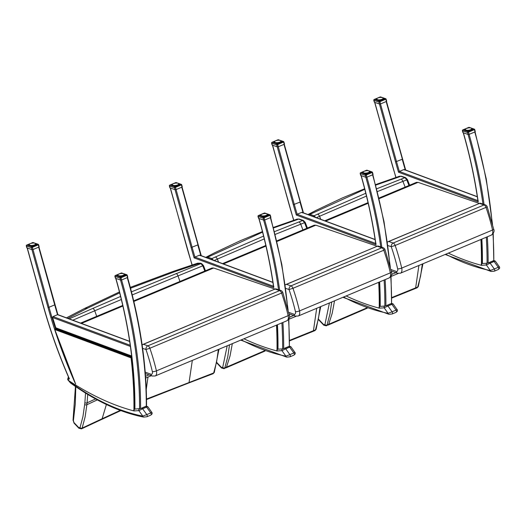 <?xml version="1.0" encoding="UTF-8"?>
<svg xmlns="http://www.w3.org/2000/svg" width="526" height="526" viewBox="0 0 526 526"><rect width="100%" height="100%" fill="white"/><g stroke="black" fill="none" stroke-linecap="round" stroke-linejoin="round"><path stroke-width="0.79" d="M142.618 348.35L145.958 349.501A136.339 75.645 67.3 0 1 152.362 371.652A2.959 0.71 166.7 0 0 156.419 370.876L288.149 315.679A5.917 3.287 67.3 0 1 286.88 320.788L155.144 375.985A5.917 3.287 -112.7 0 0 156.419 370.876A139.298 77.289 -112.7 0 0 149.871 348.245L281.601 293.041A139.298 77.289 67.3 0 1 288.149 315.679A2.959 0.71 -13.3 0 0 289.254 314.824L282.764 292.39L281.601 293.041A2.959 1.644 67.3 0 0 279.608 290.622A2.959 2.209 -71 0 1 280.923 290.549L276.045 288.873L275.164 289.096L279.608 290.622L147.872 345.819A2.959 2.209 109 0 0 145.958 349.501L149.871 348.245A2.959 1.644 -112.7 0 0 147.872 345.819L143.434 344.293L142.125 344.839M211.925 268.096L213.641 268.01L274.993 289.083M142.724 344.51L275.479 288.879L143.434 344.293M280.923 290.549L280.923 290.549A2.959 2.959 0 0 1 282.764 292.39M56.65 328.329L55.848 327.829A315.324 174.954 -112.7 0 0 56.085 328.566A315.324 174.954 67.3 0 1 52.646 317.546L52.994 316.58L57.538 314.673L129.672 341.479M134.452 409.136A1.479 1.131 104.9 0 0 133.736 410.885A2.959 1.644 -112.7 0 0 134.117 410.931A1.479 1.21 86.3 0 1 134.728 409.103L140.6 408.577L146.544 406.026C146.655 365.044 140.304 322.109 127.489 277.215M151.31 412.542L150.758 412.917A1.479 0.822 67.3 0 1 150.85 415.099L146.872 416.763A1.479 0.822 -112.7 0 0 146.787 414.587L142.796 416.112A1.479 1.151 101.1 0 0 143.644 417.092L143.644 417.092C119.658 412.292 95.265 400.904 70.464 382.915A1.479 0.907 -54 0 1 70.201 382.198A6.365 3.531 67.3 0 1 68.564 380.515L68.321 377.839L68.755 377.661M146.202 406.23L145.702 406.532A1.479 0.822 67.3 0 1 146.603 407.124L147.826 406.716L152.093 412.759L152.106 413.896L150.877 415.086M69.044 378.325A355.208 197.086 67.3 0 1 68.321 377.839A0.743 0.408 -112.7 0 0 68.012 377.786L67.703 379.654L68.564 380.515A356.687 197.907 -112.7 0 0 133.736 410.885M139.37 408.853A1.479 1.21 86.3 0 0 138.857 410.622L142.631 408.787A1.479 0.822 -112.7 0 0 141.724 408.202L140.679 408.544M214.299 372.395A1.479 1.039 -161.5 0 1 214.292 372.421A1.479 1.039 -161.5 0 1 213.668 372.973L213.056 373.73M214.444 351.138L218.349 349.626L216.607 361.842L213.668 372.973L146.511 399.05M95.554 398.945L87.073 402.844L87.724 394.415M85.541 393.08L84.877 402.62A60.668 33.664 -112.7 0 0 84.673 404.54L82.937 416.618L80.018 427.625A1.479 1.039 18.5 0 0 82.141 428.085L85.107 416.94L86.875 404.718L97.317 399.898M81.458 428.874L82.141 428.085L102.136 418.749L101.419 419.557L81.458 428.874L78.874 428.217A1.479 0.697 136.5 0 0 78.887 428.23M80.018 427.625L78.815 427.671A1.479 0.697 136.5 0 0 78.874 428.217L74.067 423.147A1.479 0.697 136.5 0 0 74.074 423.16M78.815 427.671L74.002 422.608A1.479 0.697 136.5 0 0 74.067 423.147L73.055 420.064A1.479 0.92 -170.9 0 1 73.055 420.05M74.002 422.608L73.377 420.774A1.479 0.92 -170.9 0 1 73.055 420.064L75.455 386.459M148.957 374.88L145.531 376.314M145.649 378.049L151.264 375.702M120.257 410.379L102.136 418.749L106.39 404.494M179.931 281.469L178.012 275.907L202.812 265.814L204.805 271.048M201.629 263.585A1.479 1.105 108.6 0 0 201.596 263.572A1.479 1.105 108.6 0 0 201.59 263.572A1.479 1.105 108.6 0 0 200.939 263.605L202.812 265.814L203.457 265.525L205.469 270.772M203.45 265.525L201.596 263.572L200.505 263.204A1.479 1.105 108.6 0 0 200.505 263.204A1.479 1.105 108.6 0 0 199.854 263.243L200.939 263.605L131.467 291.851M197.73 263.151L199.854 263.243L174.737 271.679L172.995 271.455L197.73 263.151L200.511 263.21M132.25 294.922L178.012 275.907A2.959 1.585 -112 0 0 176.085 273.513M69.176 318.855A1.479 1.105 -71.4 0 1 69.248 318.822L67.867 318.355A1.479 1.105 -71.4 0 1 67.867 318.355L67.69 318.302M72.792 320.202L94.759 310.767A2.959 1.696 -113.5 0 0 92.727 308.453L69.248 318.822L69.754 319.072M96.685 316.35L94.759 310.767L121.335 299.511M119.441 291.95L84.601 308.44L87.586 308.131L119.678 292.864M227.206 345.792L222.702 367.411A1.479 1.039 18.5 0 0 224.819 367.878L227.745 356.878L229.514 344.819M264.4 350.816L226.489 367.141L224.115 368.68L224.819 367.878A1181.58 790.295 -76.9 0 0 226.489 367.141L230.013 356.036L232.268 343.971M222.702 367.411L221.492 367.464A1.479 0.697 136.5 0 0 221.558 368.009A1.479 0.697 136.5 0 0 221.564 368.022M316.1 329.315A1.479 1.039 -161.5 0 1 316.093 329.342A1.479 1.039 -161.5 0 1 315.475 329.887L314.877 330.644M320.124 306.855L318.375 318.901L315.475 329.887A1181.58 961.443 -64.3 0 1 313.437 330.709L289.622 340.348M293.672 315.501L289.399 317.263M288.82 319.289L296.125 316.284M307.408 228.054L305.231 222.399L304.574 222.695L306.743 228.337M303.403 220.473A1.479 1.105 108.6 0 0 303.37 220.46L303.37 220.46A1.479 1.105 108.6 0 0 302.72 220.493L304.574 222.695L300.721 224.188A2.959 1.525 -111.2 0 0 298.919 221.965L274.493 231.637M273.533 227.955L297.052 219.71L295.743 219.618L297.032 219.092L298.571 219.099L302.72 220.493L298.919 221.965M206.994 257.839A1.479 1.105 -71.4 0 1 207.704 257.175L205.745 257.372M211.117 259.371A1.479 1.105 -71.4 0 1 211.886 258.582L207.704 257.175L262.573 232.137M218.54 262.126L217.35 259.094L213.826 260.659L211.886 258.582L215.344 256.997A2.959 1.762 -114.4 0 1 217.35 259.094L264.276 238.909M262.428 231.585L240.093 240.803L213.832 253.184L206.915 256.78L208.934 256.563M275.197 234.405L300.721 224.188L302.917 229.941M329.414 302.963L324.91 324.588A1.479 1.039 18.5 0 0 327.027 325.048L329.953 314.055L331.722 301.996M366.609 307.986L328.697 324.318L326.324 325.85L327.027 325.048A1181.58 790.295 -76.9 0 0 328.697 324.318L332.222 313.213L334.477 301.142M324.91 324.588L323.7 324.641A1.479 0.697 136.5 0 0 323.766 325.186A1.479 0.697 136.5 0 0 323.773 325.193M323.7 324.641L318.894 319.584A1.479 0.697 136.5 0 0 318.96 320.124A1.479 0.697 136.5 0 0 318.966 320.137L318.697 319.821M418.308 286.486A1.479 1.039 -161.5 0 1 418.302 286.512A1.479 1.039 -161.5 0 1 417.683 287.065L417.085 287.821M422.332 264.032L420.583 276.078L417.683 287.065A1181.58 961.443 -64.3 0 1 415.645 287.88L391.831 297.525M395.881 272.678L391.607 274.434M391.028 276.459L398.333 273.461M409.616 185.231L407.44 179.576L406.782 179.872L408.952 185.507M405.612 177.643A1.479 1.105 108.6 0 0 405.579 177.63L405.579 177.63A1.479 1.105 108.6 0 0 404.928 177.663L406.782 179.872L402.929 181.365A2.959 1.525 -111.2 0 0 401.128 179.142L376.701 188.808M407.44 179.576L405.579 177.63L401.437 176.236L399.241 176.269L400.779 176.269L404.928 177.663L401.128 179.142M399.234 176.269L397.952 176.789L399.26 176.881L400.779 176.269A1.479 1.105 108.6 0 1 401.437 176.236M309.203 215.009A1.479 1.105 -71.4 0 1 309.913 214.352L307.953 214.549M313.325 216.541A1.479 1.105 -71.4 0 1 314.094 215.759L309.913 214.352L364.781 189.307M320.748 219.303L319.558 216.271L316.034 217.83L314.094 215.759L317.553 214.174A2.959 1.762 -114.4 0 1 319.558 216.271L366.477 196.08M364.636 188.755L342.301 197.973L316.041 210.361L309.124 213.957L311.142 213.734M377.405 191.576L402.929 181.365L405.125 187.111M134.452 409.32A314.765 174.645 -112.7 0 0 131.539 357.502L54.77 328.98L54.849 329.559L131.066 357.877L131.835 357.384M54.77 328.98L54.849 329.559A314.397 174.441 67.3 0 0 75.632 383.868M131.763 356.799L55.934 328.625M58.702 329.657L59.241 329.427M285.71 288.393L289.05 289.543A136.339 75.645 67.3 0 1 295.454 311.694A2.959 0.71 166.7 0 0 299.511 310.919L390.358 272.849A5.917 3.287 67.3 0 1 389.089 277.958L298.235 316.027A5.917 3.287 -112.7 0 0 299.511 310.919A139.298 77.289 -112.7 0 0 292.962 288.287L383.809 250.218A139.298 77.289 67.3 0 1 390.358 272.849A2.959 0.71 -13.3 0 0 391.462 271.995L384.973 249.561L383.809 250.218A2.959 1.644 67.3 0 0 381.817 247.792A2.959 2.209 -71 0 1 383.132 247.72L378.253 246.043L377.372 246.267L381.817 247.792L290.963 285.861A2.959 2.209 109 0 0 289.05 289.543L292.962 288.287A2.959 1.644 -112.7 0 0 290.963 285.861L286.525 284.336L285.217 284.882M314.134 225.266L315.85 225.181L377.201 246.26M285.815 284.553L377.688 246.05L286.525 284.336M383.132 247.72L383.132 247.72A2.959 2.959 0 0 1 384.973 249.561M387.912 245.57L391.259 246.714A136.339 75.645 67.3 0 1 397.663 268.865A2.959 0.71 166.7 0 0 401.713 268.089L492.566 230.026A5.917 3.287 67.3 0 1 491.297 235.129L400.444 273.198A5.917 3.287 -112.7 0 0 401.713 268.089A139.298 77.289 -112.7 0 0 395.171 245.458L486.017 207.389A139.298 77.289 67.3 0 1 492.566 230.026A2.959 0.71 -13.3 0 0 493.671 229.165L487.181 206.731L486.017 207.389A2.959 1.644 67.3 0 0 484.025 204.962A2.959 2.209 -71 0 1 485.34 204.897L480.462 203.22L479.58 203.437L484.025 204.962L393.172 243.032A2.959 2.209 109 0 0 391.259 246.714L395.171 245.458A2.959 1.644 -112.7 0 0 393.172 243.032L388.734 241.506L387.425 242.052M416.342 182.443L418.058 182.358L479.41 203.43M388.024 241.723L479.896 203.227L388.734 241.506M485.34 204.897L485.34 204.897A2.959 2.959 0 0 1 487.181 206.731M288.55 319.453A315.324 174.954 67.3 0 1 289.372 346.24L288.807 319.058M289.372 346.24L283.692 348.62A315.324 174.954 -112.7 0 0 282.909 322.451M281.897 322.872A314.581 174.547 67.3 0 1 282.653 348.883L283.692 348.62M282.653 348.883L277.991 349.192A316.06 175.368 -112.7 0 0 277.998 348.363A316.06 175.368 -112.7 0 0 277.439 324.739M277.544 349.172A1.479 1.131 104.9 0 0 276.827 350.927A2.959 1.644 -112.7 0 0 277.209 350.967A1.479 1.21 86.3 0 1 277.82 349.146L277.991 349.192M277.82 349.152L277.281 324.805M200.281 255.682L199.492 255.189L194.949 257.096A315.324 174.954 67.3 0 1 192.115 247.299L176.078 189.584M175.026 189.643L191.116 247.542A316.06 175.368 -112.7 0 0 194.114 257.878L194.949 257.096L273.467 286.269M194.114 257.878L273.783 287.485L273.79 286.387L273.783 287.485A316.06 175.368 -112.7 0 0 258.989 218.481M390.759 276.63A315.324 174.954 67.3 0 1 391.581 303.41L391.015 276.229M391.581 303.41L385.9 305.79A315.324 174.954 -112.7 0 0 385.117 279.622M384.105 280.049A314.581 174.547 67.3 0 1 384.854 306.06L385.9 305.79M384.854 306.06L380.199 306.362A316.06 175.368 -112.7 0 0 380.206 305.534A316.06 175.368 -112.7 0 0 379.647 281.916M379.752 306.342A1.479 1.131 104.9 0 0 379.036 308.105A2.959 1.644 -112.7 0 0 379.417 308.144A1.479 1.21 86.3 0 1 380.028 306.316L380.199 306.362M302.483 212.859L301.7 212.359L297.157 214.266A315.324 174.954 67.3 0 1 294.323 204.476L278.287 146.754M277.235 146.813L293.324 204.713A316.06 175.368 -112.7 0 0 296.322 215.055L297.157 214.266L375.676 243.439M296.322 215.055L375.991 244.656L375.998 243.558L375.991 244.656A316.06 175.368 -112.7 0 0 361.198 175.658M492.967 233.8A315.324 174.954 67.3 0 1 493.789 260.58L493.224 233.406M493.789 260.58L488.108 262.961A315.324 174.954 -112.7 0 0 487.326 236.792M486.313 237.219A314.581 174.547 67.3 0 1 487.063 263.23L488.108 262.961M487.063 263.23L482.408 263.533A316.06 175.368 -112.7 0 0 482.414 262.704A316.06 175.368 -112.7 0 0 481.855 239.087M481.967 263.513A1.479 1.131 104.9 0 0 481.244 265.275A2.959 1.644 -112.7 0 0 481.625 265.314A1.479 1.21 86.3 0 1 482.23 263.493L482.408 263.533M404.691 170.03L403.909 169.536L399.365 171.437A315.324 174.954 67.3 0 1 396.532 161.646L380.495 103.931M379.443 103.984L395.532 161.89A316.06 175.368 -112.7 0 0 398.53 172.226L399.365 171.437L477.884 200.616M398.53 172.226L478.2 201.833L478.206 200.735L478.2 201.833A316.06 175.368 -112.7 0 0 463.406 132.828M294.402 352.584L293.85 352.959A1.479 0.822 67.3 0 1 293.942 355.142L289.964 356.806A1.479 0.822 -112.7 0 0 289.879 354.629L285.888 356.155A1.479 1.151 101.1 0 0 286.736 357.134L240.737 340.118M289.293 346.272L288.794 346.575A1.479 0.822 67.3 0 1 289.695 347.16L290.911 346.759L295.185 352.801L295.198 353.939L293.968 355.129M282.462 348.896A1.479 1.21 86.3 0 0 281.949 350.658L285.717 348.83A1.479 0.822 -112.7 0 0 284.816 348.245L283.77 348.587M396.611 309.761L396.058 310.136A1.479 0.822 67.3 0 1 396.15 312.312L392.172 313.976A1.479 0.822 -112.7 0 0 392.087 311.8L388.096 313.325A1.479 1.151 101.1 0 0 388.944 314.305L342.945 297.295M391.502 303.443L391.002 303.752A1.479 0.822 67.3 0 1 391.903 304.337L393.119 303.929L397.393 309.978L397.406 311.109L396.177 312.299M384.67 306.073A1.479 1.21 86.3 0 0 384.158 307.835L387.925 306A1.479 0.822 -112.7 0 0 387.024 305.415L385.979 305.757M498.819 266.932L498.267 267.307A1.479 0.822 67.3 0 1 498.359 269.483L494.381 271.153A1.479 0.822 -112.7 0 0 494.289 268.97L490.304 270.502A1.479 1.151 101.1 0 0 491.152 271.475L445.154 254.466M493.71 260.613L493.21 260.922A1.479 0.822 67.3 0 1 494.111 261.507L495.328 261.1L499.601 267.149L499.615 268.28L498.385 269.476M486.879 263.243A1.479 1.21 86.3 0 0 486.366 265.005L490.133 263.171A1.479 0.822 -112.7 0 0 489.233 262.586L488.187 262.928M121.618 279.97L121.039 277.899A0.743 0.408 -112.7 0 0 120.52 277.222A0.743 0.552 109 0 0 120.04 278.142L127.082 275.19A0.743 0.552 109 0 0 126.424 274.75A0.743 0.408 67.3 0 1 126.944 275.427L127.522 277.498L121.618 279.97L120.572 280.049L120.04 278.142L115.056 276.433A0.743 0.552 -71 0 1 115.536 275.512A0.743 0.408 -112.7 0 0 115.339 275.512L118.501 274.184M115.049 276.262L115.582 278.333L120.572 280.049M127.608 277.097L127.522 277.498M120.046 273.619L121.44 273.033A0.743 0.552 -71 0 1 121.769 273.02L126.753 274.73A0.743 0.743 0 0 1 127.226 275.23L127.785 277.228M118.534 276.459L118.574 275.808M118.442 276.439L118.357 275.795A3.327 1.23 172.6 0 1 118.179 275.716L118.271 276.387M117.903 276.235L117.798 275.387A3.327 1.23 172.6 0 1 117.745 275.276L117.863 276.216L117.771 275.164M117.758 276.17A3.702 1.361 172.6 0 1 117.416 275.696A3.702 1.361 172.6 0 1 117.725 275.039L117.837 274.907A3.209 1.183 172.6 0 0 117.824 275.013L117.85 275.157A3.209 1.183 172.6 0 0 117.89 275.249L117.916 275.414M118.1 274.493A3.209 1.183 172.6 0 1 118.225 274.388L118.435 274.243A3.209 1.183 172.6 0 1 118.606 274.145L118.791 274.066M118.33 274.362L118.883 274.007A3.209 1.183 172.6 0 1 119.1 273.914L119.428 273.803A3.209 1.183 172.6 0 1 119.672 273.724L119.428 273.803M119.935 273.744L120.033 273.632A3.209 1.183 172.6 0 1 120.303 273.573L120.691 273.507A3.209 1.183 172.6 0 1 120.96 273.467L121.355 273.435A3.209 1.183 172.6 0 1 121.624 273.415L121.749 273.5M122.939 273.546L122.847 273.474A3.209 1.183 172.6 0 0 122.617 273.448L122.262 273.421A3.209 1.183 172.6 0 0 122.006 273.415L120.013 273.625M122.262 273.421L121.644 273.408M124.057 273.928A3.327 1.23 172.6 0 0 124.044 273.921L123.347 273.586A3.209 1.183 172.6 0 0 123.15 273.533L123.229 273.599M117.798 274.907L117.791 274.881A3.761 1.387 172.6 0 0 118.81 276.525A3.761 1.387 172.6 0 0 123.643 275.894A3.761 1.387 172.6 0 0 124.162 274.033L126.424 274.75L120.52 277.222L115.536 275.512L118.159 274.408M124.156 274.053L124.333 274.394A3.327 1.23 172.6 0 1 124.32 274.513L124.432 275.381M124.314 274.263L124.458 275.354L124.202 274.302A3.209 1.183 172.6 0 1 124.189 274.408L124.261 274.657A3.327 1.23 172.6 0 1 124.182 274.782L124.274 275.512M124.208 274.565L124.373 275.433L124.129 274.559A3.209 1.183 172.6 0 1 124.064 274.664L124.051 274.927A3.327 1.23 172.6 0 1 123.906 275.052L123.991 275.703M124.143 275.611L123.919 274.815A3.209 1.183 172.6 0 1 123.801 274.927L123.709 275.19A3.327 1.23 172.6 0 1 123.505 275.308L123.584 275.913M123.788 275.815L123.59 275.072A3.209 1.183 172.6 0 1 123.419 275.17L123.248 275.433A3.327 1.23 172.6 0 1 122.999 275.539L123.071 276.117M123.801 275.808L123.59 275.072M123.321 276.019L123.143 275.308A3.209 1.183 172.6 0 1 122.926 275.394L122.689 275.65A3.327 1.23 172.6 0 1 122.4 275.736L122.473 276.295M122.762 276.216L122.597 275.512A3.209 1.183 172.6 0 1 122.354 275.585L122.058 275.828A3.327 1.23 172.6 0 1 121.749 275.894L121.822 276.446M122.131 276.38L121.993 275.683A3.209 1.183 172.6 0 1 121.723 275.736L121.381 275.953A3.327 1.23 172.6 0 1 121.059 275.999L121.131 276.551M121.453 276.505L121.335 275.808A3.209 1.183 172.6 0 1 121.065 275.841L120.691 276.032A3.327 1.23 172.6 0 1 120.375 276.051L120.447 276.604M120.763 276.584L120.671 275.88A3.209 1.183 172.6 0 1 120.401 275.894L120.013 276.058A3.327 1.23 172.6 0 1 119.711 276.045L119.79 276.61M120.086 276.617L120.02 275.9A3.209 1.183 172.6 0 1 119.764 275.894L119.711 276.045M119.455 276.597L119.382 276.025A3.327 1.23 172.6 0 1 119.113 275.986L119.185 276.571L119.08 275.972M118.902 276.538L118.823 275.933A3.327 1.23 172.6 0 1 118.593 275.874L118.679 275.729A3.209 1.183 172.6 0 0 118.876 275.782L119.113 275.986M117.995 275.381A3.209 1.183 172.6 0 0 118.094 275.466L118.278 275.578A3.209 1.183 172.6 0 0 118.429 275.644L118.672 276.492M33.007 249.534L32.434 247.463A0.743 0.408 -112.7 0 0 31.908 246.786A0.743 0.552 109 0 0 31.428 247.707L38.47 244.754A0.743 0.552 109 0 0 37.813 244.307A0.743 0.408 67.3 0 1 38.339 244.991L38.911 247.062L33.007 249.534L31.961 249.607L31.428 247.707L26.445 245.99A0.743 0.552 -71 0 1 26.925 245.07A0.743 0.408 -112.7 0 0 26.727 245.07L29.89 243.748M26.438 245.826L26.977 247.897L31.961 249.607M39.003 246.655L38.911 247.062M31.323 243.301L32.829 242.598A0.743 0.552 -71 0 1 33.158 242.578L38.148 244.294A0.743 0.743 0 0 1 38.615 244.794L39.174 246.793M29.923 246.023L29.969 245.366M29.831 245.997L29.752 245.353A3.327 1.23 172.6 0 1 29.574 245.274L29.594 245.208M29.298 245.8L29.186 244.952A3.327 1.23 172.6 0 1 29.134 244.833L29.259 245.78L29.265 244.307A3.327 1.23 172.6 0 0 29.252 244.32M29.147 245.734A3.702 1.361 172.6 0 1 28.805 245.254A3.702 1.361 172.6 0 1 29.114 244.603L29.226 244.465A3.209 1.183 172.6 0 0 29.213 244.57L29.239 244.715A3.209 1.183 172.6 0 0 29.285 244.814L29.344 244.998M29.41 244.202L29.357 244.209A3.209 1.183 172.6 0 0 29.285 244.314L29.18 244.439A3.761 1.387 172.6 0 0 30.206 246.089A3.761 1.387 172.6 0 0 35.032 245.451A3.761 1.387 172.6 0 0 35.558 243.597L35.242 243.446M29.719 243.926L30.199 243.656M30.712 243.479L30.817 243.36A3.209 1.183 172.6 0 1 31.06 243.288L31.428 243.19A3.209 1.183 172.6 0 1 31.692 243.137L32.079 243.065A3.209 1.183 172.6 0 1 32.356 243.032L32.743 242.992A3.209 1.183 172.6 0 1 33.02 242.979L33.138 243.058M30.791 243.36L33.394 242.973A3.209 1.183 172.6 0 1 33.651 242.979L33.02 242.979M32.494 242.736A0.743 0.408 67.3 0 1 32.632 242.598A0.743 0.408 67.3 0 1 32.829 242.598L34.006 243.005A3.209 1.183 172.6 0 1 34.236 243.038L34.867 243.249M34.545 243.091L34.545 243.091A3.209 1.183 172.6 0 1 34.736 243.143L35.084 243.301M35.821 244.945L35.709 244.077A3.327 1.23 172.6 0 0 35.722 243.952L35.847 244.919L35.571 243.722A3.209 1.183 172.6 0 0 35.525 243.623L35.65 243.702A3.327 1.23 172.6 0 1 35.683 243.775M35.702 243.821L35.59 243.867A3.209 1.183 172.6 0 1 35.577 243.965L35.656 244.215A3.327 1.23 172.6 0 1 35.571 244.34L35.669 245.07M35.755 245.004L35.518 244.117A3.209 1.183 172.6 0 1 35.452 244.228L35.439 244.485A3.327 1.23 172.6 0 1 35.301 244.61L35.38 245.261M35.531 245.169L35.314 244.38A3.209 1.183 172.6 0 1 35.189 244.485L35.097 244.748A3.327 1.23 172.6 0 1 34.9 244.866L34.979 245.471M35.196 245.366L34.979 244.629A3.209 1.183 172.6 0 1 34.808 244.735L34.637 244.998A3.327 1.23 172.6 0 1 34.387 245.096L34.466 245.675M34.716 245.583L34.532 244.866A3.209 1.183 172.6 0 1 34.322 244.958L34.078 245.208A3.327 1.23 172.6 0 1 33.795 245.3L33.868 245.859M34.637 244.899L34.887 245.51M34.151 245.78L33.993 245.077A3.209 1.183 172.6 0 1 33.749 245.149L33.447 245.386A3.327 1.23 172.6 0 1 33.138 245.451L33.21 246.004M33.519 245.944L33.381 245.241A3.209 1.183 172.6 0 1 33.118 245.3L32.776 245.517A3.327 1.23 172.6 0 1 32.454 245.557L32.527 246.109M32.842 246.069L32.73 245.366A3.209 1.183 172.6 0 1 32.454 245.405L32.079 245.596A3.327 1.23 172.6 0 1 31.764 245.609L31.836 246.168M32.152 246.148L32.06 245.438A3.209 1.183 172.6 0 1 31.79 245.458L31.409 245.616A3.327 1.23 172.6 0 1 31.106 245.609L31.179 246.175M31.481 246.175L31.409 245.464A3.209 1.183 172.6 0 1 31.152 245.451L31.106 245.609M30.85 246.161L30.771 245.583A3.327 1.23 172.6 0 1 30.501 245.55L30.58 246.135M30.291 246.096L30.212 245.497A3.327 1.23 172.6 0 1 29.982 245.438L30.067 245.294A3.209 1.183 172.6 0 0 30.265 245.34L30.501 245.55M29.39 244.945A3.209 1.183 172.6 0 0 29.489 245.024L29.666 245.136A3.209 1.183 172.6 0 0 29.818 245.208L30.067 246.056M30.067 245.294L30.054 246.05L29.995 245.326M264.709 220.013L264.131 217.942A0.743 0.408 -112.7 0 0 263.611 217.264A0.743 0.552 109 0 0 263.131 218.185L270.173 215.233A0.743 0.552 109 0 0 269.516 214.792A0.743 0.408 67.3 0 1 270.035 215.469L270.614 217.54L264.709 220.013L263.664 220.085L263.131 218.185L258.148 216.475A0.743 0.552 -71 0 1 258.628 215.555A0.743 0.408 -112.7 0 0 258.43 215.555L261.593 214.227M258.141 216.304L258.674 218.375L263.664 220.085M270.699 217.139L270.614 217.54M263.138 213.661L264.532 213.076A0.743 0.552 -71 0 1 264.861 213.063L269.845 214.772A0.743 0.743 0 0 1 270.318 215.272L270.87 217.271M261.626 216.502L261.665 215.851M261.534 216.482L261.448 215.838A3.327 1.23 172.6 0 1 261.271 215.752L261.363 216.429L261.297 215.693M260.995 216.278L260.889 215.43A3.327 1.23 172.6 0 1 260.837 215.318L260.811 215.187M260.85 216.212A3.702 1.361 172.6 0 1 260.508 215.739A3.702 1.361 172.6 0 1 260.817 215.081L260.929 214.95A3.209 1.183 172.6 0 0 260.916 215.055L260.955 216.258L260.863 215.206M261.054 214.687L261.435 214.384M261.238 214.523L261.527 214.286A3.209 1.183 172.6 0 1 261.698 214.181L261.639 214.266M263.69 213.648L261.895 214.141M261.698 214.181L261.974 214.049A3.209 1.183 172.6 0 1 262.191 213.957L262.415 213.964M263.026 213.78L263.125 213.674A3.209 1.183 172.6 0 1 263.388 213.615L265.097 213.451A3.209 1.183 172.6 0 1 265.354 213.464L264.841 213.536M263.776 213.549L263.776 213.549A3.209 1.183 172.6 0 1 264.052 213.51L264.446 213.477A3.209 1.183 172.6 0 1 264.716 213.457L264.716 213.457M264.197 213.221A0.743 0.408 67.3 0 1 264.335 213.076A0.743 0.408 67.3 0 1 264.532 213.076L265.702 213.49A3.209 1.183 172.6 0 1 265.939 213.517L265.354 213.464M266.241 213.576L266.241 213.576A3.209 1.183 172.6 0 1 266.439 213.622L266.787 213.78M260.876 214.917A3.761 1.387 172.6 0 0 261.902 216.567A3.761 1.387 172.6 0 0 266.735 215.93A3.761 1.387 172.6 0 0 267.254 214.075L267.425 214.43A3.327 1.23 172.6 0 1 267.412 214.555L267.524 215.423M267.425 214.43L267.55 215.397L267.293 214.345A3.209 1.183 172.6 0 1 267.28 214.45L267.353 214.7A3.327 1.23 172.6 0 1 267.274 214.825L267.366 215.555M267.274 214.641L267.458 215.482L267.221 214.601A3.209 1.183 172.6 0 1 267.149 214.707L267.142 214.97A3.327 1.23 172.6 0 1 266.998 215.095L267.083 215.739M267.142 214.97L267.241 215.647L267.011 214.858A3.209 1.183 172.6 0 1 266.892 214.963L266.8 215.233A3.327 1.23 172.6 0 1 266.597 215.344L266.675 215.949M266.899 215.844L266.682 215.114A3.209 1.183 172.6 0 1 266.504 215.213L266.34 215.476A3.327 1.23 172.6 0 1 266.09 215.581L266.163 216.153M266.412 216.061L266.228 215.351A3.209 1.183 172.6 0 1 266.018 215.436L265.781 215.693A3.327 1.23 172.6 0 1 265.492 215.778L265.564 216.337M266.34 215.384L266.59 215.989M265.854 216.258L265.689 215.555A3.209 1.183 172.6 0 1 265.446 215.627L265.15 215.864A3.327 1.23 172.6 0 1 264.841 215.936L264.913 216.488M265.222 216.423L265.084 215.726A3.209 1.183 172.6 0 1 264.815 215.778L264.473 215.995A3.327 1.23 172.6 0 1 264.151 216.041L264.223 216.594M264.545 216.548L264.427 215.851A3.209 1.183 172.6 0 1 264.157 215.884L263.782 216.074A3.327 1.23 172.6 0 1 263.467 216.094L263.539 216.646M263.855 216.627L263.763 215.923A3.209 1.183 172.6 0 1 263.493 215.936L263.105 216.101A3.327 1.23 172.6 0 1 262.803 216.087L262.882 216.653M263.178 216.659L263.112 215.943A3.209 1.183 172.6 0 1 262.855 215.936L262.803 216.087M262.546 216.64L262.474 216.061A3.327 1.23 172.6 0 1 262.204 216.028L262.277 216.613M261.994 216.574L261.915 215.976A3.327 1.23 172.6 0 1 261.685 215.916L261.77 215.772A3.209 1.183 172.6 0 0 261.961 215.824L262.204 216.028M261.087 215.423A3.209 1.183 172.6 0 0 261.185 215.509L261.369 215.614A3.209 1.183 172.6 0 0 261.521 215.686L261.764 216.534L261.692 215.805M261.77 215.772L261.744 216.528M176.098 189.577L175.526 187.506A0.743 0.408 -112.7 0 0 175 186.829A0.743 0.552 109 0 0 174.52 187.749L181.562 184.797A0.743 0.552 109 0 0 180.905 184.35A0.743 0.408 67.3 0 1 181.431 185.034L182.003 187.098L176.098 189.577L175.053 189.649L174.52 187.749L169.536 186.033A0.743 0.552 -71 0 1 170.016 185.113A0.743 0.408 -112.7 0 0 169.819 185.113L172.982 183.791M169.53 185.862L170.069 187.933L175.053 189.649M182.095 186.697L182.003 187.098M174.533 183.219L175.921 182.64A0.743 0.552 -71 0 1 176.249 182.621L181.233 184.337A0.743 0.743 0 0 1 181.707 184.836L182.266 186.835M173.015 186.066L173.061 185.408M172.922 186.04L172.844 185.395A3.327 1.23 172.6 0 1 172.666 185.316L172.752 185.987M172.39 185.842L172.278 184.994A3.327 1.23 172.6 0 1 172.226 184.876L172.35 185.823M172.331 184.757L172.344 185.823L172.199 184.731A3.327 1.23 172.6 0 1 172.219 184.619L172.199 184.731M172.318 184.508A3.209 1.183 172.6 0 0 172.304 184.613L172.344 185.816M172.344 184.363A3.327 1.23 172.6 0 1 172.357 184.35L172.272 184.475A3.761 1.387 172.6 0 0 173.297 186.132A3.761 1.387 172.6 0 0 178.123 185.494A3.761 1.387 172.6 0 0 178.649 183.64L180.905 184.35L175 186.829L170.016 185.113L172.587 184.1A3.209 1.183 172.6 0 1 172.706 183.995L172.627 184.087M172.706 183.995L172.922 183.844A3.209 1.183 172.6 0 1 173.093 183.745L173.1 183.738M173.804 183.528L173.37 183.607A3.209 1.183 172.6 0 1 173.58 183.521L173.909 183.403A3.209 1.183 172.6 0 1 174.152 183.331L174.52 183.232A3.209 1.183 172.6 0 1 174.783 183.18L175.171 183.107A3.209 1.183 172.6 0 1 175.441 183.074L175.835 183.035A3.209 1.183 172.6 0 1 176.105 183.022L176.23 183.101M175.079 183.212L173.909 183.403M175.585 182.778A0.743 0.408 67.3 0 1 175.723 182.64A0.743 0.408 67.3 0 1 175.921 182.64L176.743 183.022A3.209 1.183 172.6 0 0 176.486 183.015L175.158 183.101M176.743 183.022L176.125 183.009M177.098 183.048L177.098 183.048A3.209 1.183 172.6 0 1 177.328 183.081L176.874 183.114M177.637 183.133L177.637 183.133A3.209 1.183 172.6 0 1 177.827 183.186L178.176 183.337M179.031 184.896A3.702 1.361 172.6 0 0 179.234 184.343A3.702 1.361 172.6 0 0 178.768 183.791A3.327 1.23 172.6 0 0 178.741 183.745L178.511 183.535A3.209 1.183 172.6 0 0 178.413 183.449L178.524 183.521A3.327 1.23 172.6 0 1 178.538 183.535M178.814 183.995L178.939 184.961L178.814 183.995A3.327 1.23 172.6 0 1 178.801 184.113L178.912 184.988M178.623 185.211L178.544 184.271A3.209 1.183 172.6 0 0 178.61 184.159L178.847 185.04L178.748 184.258A3.327 1.23 172.6 0 1 178.662 184.383L178.761 185.113M178.63 185.205L178.544 184.514A3.327 1.23 172.6 0 1 178.386 184.652L178.472 185.303M177.834 185.612L177.9 184.771A3.209 1.183 172.6 0 0 178.071 184.672L178.281 185.408L178.189 184.79A3.327 1.23 172.6 0 1 177.992 184.909L178.071 185.514M177.979 185.553L177.624 184.909A3.209 1.183 172.6 0 1 177.413 185.001L177.17 185.251A3.327 1.23 172.6 0 1 176.887 185.336L176.96 185.902M177.242 185.816L177.084 185.113A3.209 1.183 172.6 0 1 176.841 185.191L176.539 185.428A3.327 1.23 172.6 0 1 176.23 185.494L176.302 186.046M176.611 185.98L176.473 185.284A3.209 1.183 172.6 0 1 176.21 185.343L175.868 185.56A3.327 1.23 172.6 0 1 175.546 185.599L175.618 186.151M175.934 186.112L175.822 185.408A3.209 1.183 172.6 0 1 175.546 185.448L175.171 185.639A3.327 1.23 172.6 0 1 174.856 185.652L174.928 186.211M175.243 186.191L175.151 185.481A3.209 1.183 172.6 0 1 174.882 185.5L174.5 185.658A3.327 1.23 172.6 0 1 174.198 185.652L174.27 186.217M174.573 186.217L174.5 185.5A3.209 1.183 172.6 0 1 174.244 185.494L174.198 185.652M173.942 186.197L173.863 185.625A3.327 1.23 172.6 0 1 173.593 185.593L173.672 186.178M173.383 186.138L173.304 185.533A3.327 1.23 172.6 0 1 173.074 185.481L173.159 185.33A3.209 1.183 172.6 0 0 173.356 185.382L173.593 185.593M172.482 184.981A3.209 1.183 172.6 0 0 172.581 185.067L172.758 185.178A3.209 1.183 172.6 0 0 172.909 185.244L173.061 185.474M172.758 185.178L172.738 185.987M469.126 134.36L468.548 132.289A0.743 0.408 -112.7 0 0 468.028 131.612A0.743 0.552 109 0 0 467.548 132.532L474.59 129.58A0.743 0.552 109 0 0 473.933 129.133A0.743 0.408 67.3 0 1 474.452 129.817L475.031 131.888L469.126 134.36L468.074 134.432L467.548 132.532L462.564 130.816A0.743 0.552 -71 0 1 463.038 129.896A0.743 0.408 -112.7 0 0 462.841 129.896L466.003 128.574M462.558 130.645L463.09 132.723L468.074 134.432M475.116 131.48L475.031 131.888M467.443 128.127L468.949 127.424A0.743 0.552 -71 0 1 469.277 127.404L474.261 129.12A0.743 0.743 0 0 1 474.735 129.62L475.287 131.618M466.043 130.849L466.082 130.192M465.951 130.823L465.865 130.178A3.327 1.23 172.6 0 1 465.688 130.1L465.773 130.777L465.517 129.994A3.327 1.23 172.6 0 1 465.398 129.896L465.503 130.665L465.457 129.771M465.411 130.626L465.3 129.777A3.327 1.23 172.6 0 1 465.247 129.659L465.372 130.606L465.3 129.554M465.227 129.495A3.327 1.23 172.6 0 1 465.24 129.403L465.346 129.291A3.209 1.183 172.6 0 0 465.332 129.396L465.352 129.541A3.209 1.183 172.6 0 0 465.398 129.639L465.398 129.896M465.352 129.541L465.372 130.606L465.556 129.048M465.655 128.87L466.299 128.449M465.609 128.883A3.209 1.183 172.6 0 1 465.734 128.778L465.944 128.627A3.209 1.183 172.6 0 1 466.115 128.528L466.056 128.614M468.107 127.996L466.121 128.522M466.115 128.528L466.391 128.39A3.209 1.183 172.6 0 1 466.601 128.305L466.832 128.311M466.93 128.186L466.93 128.186A3.209 1.183 172.6 0 1 467.173 128.114L467.542 128.015A3.209 1.183 172.6 0 1 467.805 127.963L468.863 127.818A3.209 1.183 172.6 0 1 469.133 127.805L469.258 127.884M468.193 127.89L468.193 127.89A3.209 1.183 172.6 0 1 468.469 127.857L469.514 127.798A3.209 1.183 172.6 0 1 469.771 127.805L469.133 127.805M468.613 127.562A0.743 0.408 67.3 0 1 468.751 127.424A0.743 0.408 67.3 0 1 468.949 127.424L470.119 127.831A3.209 1.183 172.6 0 1 470.356 127.864L469.771 127.805M470.658 127.917L470.658 127.917A3.209 1.183 172.6 0 1 470.855 127.969L471.204 128.12M465.293 129.258A3.761 1.387 172.6 0 0 466.319 130.915A3.761 1.387 172.6 0 0 471.151 130.277A3.761 1.387 172.6 0 0 471.671 128.423L471.539 128.318A3.209 1.183 172.6 0 0 471.434 128.232L471.552 128.311A3.327 1.23 172.6 0 1 471.559 128.318L471.552 128.311M471.539 128.318L471.842 128.778A3.327 1.23 172.6 0 1 471.829 128.903L471.71 128.686A3.209 1.183 172.6 0 1 471.697 128.791L471.769 129.041A3.327 1.23 172.6 0 1 471.69 129.166L471.783 129.896M471.967 129.744L471.723 128.725M471.717 128.955L471.881 129.823L471.638 128.942A3.209 1.183 172.6 0 1 471.566 129.054L471.559 129.311A3.327 1.23 172.6 0 1 471.414 129.435L471.5 130.086M471.875 129.823L471.638 128.942M471.428 129.205L471.658 129.988L471.428 129.205A3.209 1.183 172.6 0 1 471.309 129.311L471.217 129.574A3.327 1.23 172.6 0 1 471.013 129.692L471.092 130.297M471.316 130.192L471.092 129.455A3.209 1.183 172.6 0 1 470.921 129.56L470.757 129.817A3.327 1.23 172.6 0 1 470.507 129.922L470.579 130.501M470.829 130.409L470.645 129.692A3.209 1.183 172.6 0 1 470.435 129.784L470.198 130.034A3.327 1.23 172.6 0 1 469.909 130.119L469.981 130.685M470.27 130.599L470.106 129.902A3.209 1.183 172.6 0 1 469.863 129.975L469.567 130.211A3.327 1.23 172.6 0 1 469.258 130.277L469.33 130.829M469.639 130.77L469.494 130.067A3.209 1.183 172.6 0 1 469.231 130.126L468.89 130.343A3.327 1.23 172.6 0 1 468.567 130.382L468.64 130.935M468.962 130.895L468.844 130.192A3.209 1.183 172.6 0 1 468.574 130.231L468.199 130.422A3.327 1.23 172.6 0 1 467.884 130.435L467.956 130.994M468.272 130.974L468.179 130.264A3.209 1.183 172.6 0 1 467.91 130.284L467.522 130.441A3.327 1.23 172.6 0 1 467.219 130.435L467.292 131M467.594 131L467.529 130.29A3.209 1.183 172.6 0 1 467.272 130.277L467.219 130.435M466.963 130.987L466.891 130.409A3.327 1.23 172.6 0 1 466.621 130.376L466.693 130.961M466.411 130.921L466.332 130.323A3.327 1.23 172.6 0 1 466.102 130.264L466.187 130.119A3.209 1.183 172.6 0 0 466.378 130.165L466.621 130.376M466.187 130.119L466.181 130.882L465.937 130.034A3.209 1.183 172.6 0 1 465.786 129.961L465.688 130.1M380.515 103.918L379.936 101.847A0.743 0.408 -112.7 0 0 379.417 101.17A0.743 0.552 109 0 0 378.937 102.09L385.979 99.144A0.743 0.552 109 0 0 385.321 98.697A0.743 0.408 67.3 0 1 385.847 99.375L386.419 101.446L380.515 103.918L379.47 103.997L378.937 102.09L373.953 100.381A0.743 0.552 -71 0 1 374.433 99.46A0.743 0.408 -112.7 0 0 374.236 99.46L377.398 98.132M373.947 100.21L374.479 102.281L379.47 103.997M386.511 101.045L386.419 101.446M378.944 97.566L380.337 96.981A0.743 0.552 -71 0 1 380.666 96.968L385.65 98.678A0.743 0.743 0 0 1 386.123 99.184L386.682 101.176M377.431 100.407L377.471 99.756M377.339 100.387L377.254 99.743A3.327 1.23 172.6 0 1 377.076 99.664L377.168 100.334M376.807 100.19L376.695 99.335A3.327 1.23 172.6 0 1 376.642 99.223L376.761 100.164L376.669 99.112M376.623 99.052A3.327 1.23 172.6 0 1 376.636 98.967L376.734 98.855A3.209 1.183 172.6 0 0 376.721 98.96L376.748 99.105A3.209 1.183 172.6 0 0 376.794 99.197L376.82 99.361M376.748 99.105L376.761 100.164L376.945 98.612M377.444 98.171L377.51 98.092A3.209 1.183 172.6 0 0 377.339 98.191L377.786 97.954A3.209 1.183 172.6 0 1 377.997 97.862L378.325 97.751A3.209 1.183 172.6 0 1 378.569 97.672L378.325 97.751M378.832 97.691L378.93 97.58A3.209 1.183 172.6 0 1 379.2 97.52L379.588 97.455A3.209 1.183 172.6 0 1 379.857 97.415L379.496 97.553M381.843 97.494L381.745 97.422A3.209 1.183 172.6 0 0 381.514 97.395L380.252 97.382A3.209 1.183 172.6 0 1 380.522 97.363L380.646 97.448M380.522 97.363L380.903 97.363A3.209 1.183 172.6 0 1 381.159 97.369M382.132 97.547L381.291 97.455M382.356 97.606L382.04 97.474A3.209 1.183 172.6 0 1 382.244 97.534L382.593 97.685M383.171 98.25L383.079 98.106A3.209 1.183 172.6 0 0 383.033 98.007L382.928 97.882A3.209 1.183 172.6 0 0 382.829 97.797L383.158 98.092A3.327 1.23 172.6 0 1 383.191 98.158M376.695 98.855L376.688 98.829A3.761 1.387 172.6 0 0 377.714 100.473A3.761 1.387 172.6 0 0 382.54 99.841A3.761 1.387 172.6 0 0 383.066 97.981L383.23 98.342A3.327 1.23 172.6 0 1 383.217 98.461L383.329 99.329M383.099 98.25L383.355 99.309L383.099 98.25A3.209 1.183 172.6 0 1 383.086 98.355L383.158 98.605A3.327 1.23 172.6 0 1 383.079 98.73L383.178 99.46M383.106 98.513L383.27 99.381L383.027 98.507A3.209 1.183 172.6 0 1 382.961 98.612L382.948 98.875A3.327 1.23 172.6 0 1 382.803 99L382.889 99.651M383.263 99.388L383.027 98.507M383.04 99.559L382.823 98.763A3.209 1.183 172.6 0 1 382.698 98.875L382.606 99.138A3.327 1.23 172.6 0 1 382.402 99.256L382.481 99.861M382.685 99.762L382.487 99.019A3.209 1.183 172.6 0 1 382.317 99.118L382.146 99.381A3.327 1.23 172.6 0 1 381.896 99.486L381.968 100.065M382.146 99.381L382.04 99.256A3.209 1.183 172.6 0 1 381.823 99.342L381.587 99.598A3.327 1.23 172.6 0 1 381.304 99.684L381.376 100.242M382.251 99.96L382.146 99.289M381.659 100.164L381.501 99.46A3.209 1.183 172.6 0 1 381.258 99.532L380.955 99.776A3.327 1.23 172.6 0 1 380.646 99.841L380.719 100.394M381.028 100.328L380.89 99.631A3.209 1.183 172.6 0 1 380.627 99.684L380.278 99.901A3.327 1.23 172.6 0 1 379.963 99.947L380.028 100.499M380.351 100.453L380.239 99.756A3.209 1.183 172.6 0 1 379.963 99.789L379.588 99.979A3.327 1.23 172.6 0 1 379.272 99.999L379.345 100.551M379.66 100.532L379.568 99.828A3.209 1.183 172.6 0 1 379.299 99.841L378.911 100.006A3.327 1.23 172.6 0 1 378.615 99.993L378.687 100.558M378.983 100.565L378.917 99.848A3.209 1.183 172.6 0 1 378.661 99.841L378.615 99.993M378.358 100.545L378.279 99.973A3.327 1.23 172.6 0 1 378.01 99.933L378.089 100.519M377.8 100.486L377.721 99.881A3.327 1.23 172.6 0 1 377.49 99.822L377.576 99.677A3.209 1.183 172.6 0 0 377.773 99.73L378.01 99.933M376.853 99.381L376.866 99.322A3.209 1.183 172.6 0 0 376.997 99.414L377.175 99.526A3.209 1.183 172.6 0 0 377.326 99.592L377.569 100.44L377.497 99.71M366.918 177.19L366.339 175.119A0.743 0.408 -112.7 0 0 365.82 174.435A0.743 0.552 109 0 0 365.34 175.355L372.382 172.41A0.743 0.552 109 0 0 371.724 171.963A0.743 0.408 67.3 0 1 372.244 172.64L372.822 174.711L366.918 177.19L365.866 177.262L365.34 175.355L360.356 173.646A0.743 0.552 -71 0 1 360.829 172.725A0.743 0.408 -112.7 0 0 360.632 172.725L363.795 171.397M360.349 173.475L360.882 175.546L365.866 177.262M372.908 174.31L372.822 174.711M365.346 170.832L366.74 170.253A0.743 0.552 -71 0 1 367.069 170.233L372.053 171.943A0.743 0.743 0 0 1 372.526 172.449L373.079 174.441M363.834 173.679L363.874 173.021M363.742 173.652L363.657 173.008A3.327 1.23 172.6 0 1 363.479 172.929L363.565 173.6L363.308 172.824A3.327 1.23 172.6 0 1 363.19 172.725L363.295 173.495L363.249 172.6M363.203 173.455L363.091 172.6A3.327 1.23 172.6 0 1 363.045 172.489L363.019 172.344A3.327 1.23 172.6 0 1 363.032 172.232L363.124 172.12A3.209 1.183 172.6 0 0 363.124 172.226L363.045 172.489M363.144 172.37A3.209 1.183 172.6 0 0 363.19 172.462L363.19 172.725M363.262 171.864L363.644 171.555M363.446 171.693L363.736 171.456A3.209 1.183 172.6 0 1 363.907 171.358L363.847 171.437M365.899 170.819L364.091 171.279M363.907 171.358L364.183 171.22A3.209 1.183 172.6 0 1 364.4 171.134L364.623 171.134M365.235 170.957L365.333 170.845A3.209 1.183 172.6 0 1 365.596 170.786L366.655 170.648A3.209 1.183 172.6 0 1 366.924 170.634L367.049 170.713M365.984 170.72L365.984 170.72A3.209 1.183 172.6 0 1 366.26 170.687L367.306 170.628A3.209 1.183 172.6 0 1 367.562 170.634L366.924 170.634M366.405 170.391A0.743 0.408 67.3 0 1 366.543 170.253A0.743 0.408 67.3 0 1 366.74 170.253L367.911 170.661A3.209 1.183 172.6 0 1 368.147 170.687L367.562 170.634M368.45 170.746L368.45 170.746A3.209 1.183 172.6 0 1 368.647 170.799L368.996 170.95M369.186 171.049L368.897 170.884A3.209 1.183 172.6 0 1 369.048 170.95L371.724 171.963L365.82 174.435L360.829 172.725L363.459 171.621M363.085 172.087A3.761 1.387 172.6 0 0 364.11 173.738A3.761 1.387 172.6 0 0 368.943 173.107A3.761 1.387 172.6 0 0 369.462 171.246L369.331 171.147A3.209 1.183 172.6 0 0 369.226 171.062L369.344 171.134A3.327 1.23 172.6 0 1 369.357 171.147L369.344 171.134M369.554 171.515L369.476 171.371A3.209 1.183 172.6 0 0 369.43 171.279L369.561 171.358A3.327 1.23 172.6 0 1 369.594 171.423A3.702 1.361 172.6 0 1 370.054 171.956A3.702 1.361 172.6 0 1 369.844 172.508M369.331 171.147L369.633 171.607A3.327 1.23 172.6 0 1 369.62 171.726L369.732 172.6M369.633 171.601L369.758 172.574L369.502 171.515A3.209 1.183 172.6 0 1 369.489 171.621L369.561 171.87A3.327 1.23 172.6 0 1 369.482 171.995L369.574 172.725M369.508 171.778L369.673 172.646L369.43 171.772A3.209 1.183 172.6 0 1 369.357 171.877L369.351 172.14A3.327 1.23 172.6 0 1 369.206 172.265L369.291 172.916M369.666 172.653L369.43 171.772M369.219 172.035L369.449 172.817L369.219 172.035A3.209 1.183 172.6 0 1 369.101 172.14L369.009 172.403A3.327 1.23 172.6 0 1 368.805 172.521L368.884 173.126M369.107 173.015L368.884 172.285A3.209 1.183 172.6 0 1 368.713 172.383L368.548 172.646A3.327 1.23 172.6 0 1 368.299 172.752L368.371 173.33M368.621 173.238L368.437 172.521A3.209 1.183 172.6 0 1 368.226 172.607L367.99 172.863A3.327 1.23 172.6 0 1 367.7 172.949L367.773 173.514M368.548 172.646L368.792 173.166M368.062 173.429L367.898 172.725A3.209 1.183 172.6 0 1 367.654 172.804L367.358 173.041A3.327 1.23 172.6 0 1 367.049 173.107L367.122 173.659M367.431 173.593L367.293 172.896A3.209 1.183 172.6 0 1 367.023 172.955L366.681 173.166A3.327 1.23 172.6 0 1 366.359 173.212L366.431 173.764M366.753 173.718L366.635 173.021A3.209 1.183 172.6 0 1 366.366 173.054L365.991 173.245A3.327 1.23 172.6 0 1 365.675 173.264L365.748 173.823M366.063 173.797L365.971 173.093A3.209 1.183 172.6 0 1 365.702 173.107L365.314 173.271A3.327 1.23 172.6 0 1 365.011 173.264L365.083 173.83M365.386 173.83L365.32 173.113A3.209 1.183 172.6 0 1 365.064 173.107L365.011 173.264M364.755 173.81L364.682 173.238A3.327 1.23 172.6 0 1 364.413 173.199L364.485 173.79M364.202 173.751L364.123 173.146A3.327 1.23 172.6 0 1 363.893 173.087L363.979 172.942A3.209 1.183 172.6 0 0 364.17 172.995L364.413 173.199M363.979 172.942L363.972 173.705L363.729 172.857A3.209 1.183 172.6 0 1 363.578 172.791L363.479 172.929M278.307 146.747L277.728 144.676A0.743 0.408 -112.7 0 0 277.209 143.999A0.743 0.552 109 0 0 276.729 144.92L283.77 141.967A0.743 0.552 109 0 0 283.113 141.527A0.743 0.408 67.3 0 1 283.639 142.204L284.211 144.275L278.307 146.747L277.261 146.82L276.729 144.92L271.745 143.203A0.743 0.552 -71 0 1 272.225 142.283A0.743 0.408 -112.7 0 0 272.027 142.283L275.19 140.961M271.738 143.039L272.271 145.11L277.261 146.82M284.303 143.874L284.211 144.275M276.623 140.514L278.129 139.811A0.743 0.552 -71 0 1 278.458 139.791L283.442 141.507A0.743 0.743 0 0 1 283.915 142.007L284.474 144.006M275.223 143.236L275.262 142.579M275.131 143.217L275.045 142.572A3.327 1.23 172.6 0 1 274.874 142.487L274.96 143.164M274.598 143.013L274.487 142.165A3.327 1.23 172.6 0 1 274.434 142.053L274.552 142.993L274.467 141.941M274.533 141.967L274.552 142.993L274.408 141.902A3.327 1.23 172.6 0 1 274.427 141.79L274.526 141.685A3.209 1.183 172.6 0 0 274.513 141.783L274.539 141.928A3.209 1.183 172.6 0 0 274.585 142.027L274.684 143.059M274.408 141.902L274.736 141.435M274.835 141.257L275.236 141.001M277.287 140.383L276.992 140.35A3.209 1.183 172.6 0 0 276.729 140.409L276.36 140.501A3.209 1.183 172.6 0 0 276.117 140.573L275.302 140.915A3.209 1.183 172.6 0 0 275.131 141.014L275.039 141.119M276.117 140.573L275.788 140.692A3.209 1.183 172.6 0 0 275.578 140.784L275.302 140.909M276.498 140.495L276.012 140.692M277.38 140.284L277.38 140.284A3.209 1.183 172.6 0 1 277.649 140.245L276.643 140.449M279.924 140.37L278.951 140.192A3.209 1.183 172.6 0 0 278.695 140.186L278.044 140.205A3.209 1.183 172.6 0 1 278.313 140.192L278.438 140.271M279.082 140.284L278.333 140.186M277.794 139.949A0.743 0.408 67.3 0 1 277.932 139.811A0.743 0.408 67.3 0 1 278.129 139.811L279.306 140.218A3.209 1.183 172.6 0 1 279.536 140.251L279.845 140.31A3.209 1.183 172.6 0 1 280.036 140.357L280.384 140.514M280.943 141.073L280.871 140.935A3.209 1.183 172.6 0 0 280.825 140.837L280.72 140.705A3.209 1.183 172.6 0 0 280.621 140.626L280.95 140.915A3.327 1.23 172.6 0 1 280.983 140.988L280.792 140.869M280.996 141.014L281.022 141.165A3.327 1.23 172.6 0 1 281.009 141.29L281.121 142.158M281.022 141.165L281.147 142.132L280.891 141.08A3.209 1.183 172.6 0 1 280.877 141.185L280.956 141.435A3.327 1.23 172.6 0 1 280.871 141.56L280.969 142.29M280.897 141.343L281.062 142.211L280.818 141.336A3.209 1.183 172.6 0 1 280.752 141.441L280.739 141.704A3.327 1.23 172.6 0 1 280.595 141.823L280.68 142.474M281.055 142.217L280.818 141.336M280.831 142.382L280.614 141.593A3.209 1.183 172.6 0 1 280.49 141.698L280.397 141.967A3.327 1.23 172.6 0 1 280.2 142.079L280.273 142.684M280.838 142.375L280.614 141.593M280.279 141.849L280.49 142.585L280.279 141.849A3.209 1.183 172.6 0 1 280.108 141.948L279.937 142.211A3.327 1.23 172.6 0 1 279.687 142.316L279.766 142.888M280.016 142.796L279.832 142.079A3.209 1.183 172.6 0 1 279.622 142.171L279.378 142.421A3.327 1.23 172.6 0 1 279.096 142.513L279.168 143.072M279.451 142.993L279.293 142.29A3.209 1.183 172.6 0 1 279.05 142.362L278.747 142.599A3.327 1.23 172.6 0 1 278.438 142.664L278.51 143.223M278.819 143.157L278.681 142.461A3.209 1.183 172.6 0 1 278.418 142.513L278.07 142.73A3.327 1.23 172.6 0 1 277.754 142.776L277.82 143.322M278.142 143.282L278.03 142.579A3.209 1.183 172.6 0 1 277.754 142.618L277.38 142.809A3.327 1.23 172.6 0 1 277.064 142.829L277.136 143.381M277.452 143.361L277.36 142.658A3.209 1.183 172.6 0 1 277.09 142.671L276.702 142.829A3.327 1.23 172.6 0 1 276.406 142.822L276.479 143.388M276.781 143.394L276.709 142.677A3.209 1.183 172.6 0 1 276.452 142.671L276.406 142.822M276.15 143.374L276.071 142.796A3.327 1.23 172.6 0 1 275.802 142.763L275.88 143.348M275.591 143.309L275.512 142.71A3.327 1.23 172.6 0 1 275.282 142.651L275.368 142.507A3.209 1.183 172.6 0 0 275.565 142.553L275.802 142.763M274.644 142.211L274.657 142.151A3.209 1.183 172.6 0 0 274.789 142.244L274.966 142.349A3.209 1.183 172.6 0 0 275.118 142.421L275.361 143.269L275.295 142.539M274.966 142.349L274.947 143.157M152.362 371.652A2.959 1.644 67.3 0 1 150.929 374.203A927.502 514.619 67.3 0 1 145.215 372.145M155.144 375.985L152.211 376.037A2.959 2.203 -70.6 0 1 150.929 374.203M213.641 268.01L133.841 301.451M122.88 306.04L81.431 323.411M43.119 304.929L27.299 248.009M69.478 379.009A314.581 174.547 67.3 0 1 43.158 305.073M31.935 249.6L48.024 307.5A316.06 175.368 -112.7 0 0 50.864 317.316A316.06 175.368 -112.7 0 0 54.533 329.092A316.06 175.368 -112.7 0 0 74.416 381.488A316.06 175.368 -112.7 0 0 74.843 382.461M48.024 307.5L49.023 307.256L32.987 249.541M55.519 328.803A315.324 174.954 67.3 0 1 51.857 317.053L50.864 317.316M51.857 317.053A315.324 174.954 67.3 0 1 49.023 307.256L54.704 304.883A315.324 174.954 -112.7 0 0 57.538 314.673M130.238 345.28L52.994 316.58M52.646 317.546L130.409 346.437M131.671 355.997L55.848 327.829M115.694 278.208C122.302 301.26 127.213 324.055 130.428 346.595L130.593 346.733A316.06 175.368 -112.7 0 0 115.898 278.438M131.98 357.338L132.019 357.673A316.06 175.368 -112.7 0 0 130.593 346.733M134.899 409.149A316.06 175.368 -112.7 0 0 134.906 408.321A316.06 175.368 -112.7 0 0 132.019 357.673M120.526 280.029A314.581 174.547 67.3 0 1 139.561 408.847M140.6 408.577A315.324 174.954 -112.7 0 0 121.585 279.983M38.668 247.161L54.704 304.883M127.266 277.61A315.324 174.954 67.3 0 1 146.281 406.197M146.603 407.124L150.758 412.917L146.787 414.587L142.631 408.787L146.603 407.124M141.724 408.202L145.702 406.532M68.012 377.786L68.012 377.786A0.743 0.408 -112.7 0 0 68.005 377.786L68.682 377.504M146.846 416.776A1.479 0.822 -112.7 0 0 146.872 416.763L143.644 417.092M134.117 410.931L138.857 410.622L142.796 416.112A297.755 165.21 67.3 0 1 70.201 382.198M218.908 349.264A1.479 0.848 -174.8 0 1 218.349 349.626M146.517 399.55L188.564 383.04L189.084 382.317L192.319 360.409M84.877 402.62A1.479 0.888 7.1 0 0 87.073 402.844A59.188 32.671 67.3 0 0 86.875 404.718A1.479 0.848 5.2 0 1 84.673 404.54M73.377 420.774L75.271 404.218L75.797 386.695M148.266 374.63L148.201 375.196M148.003 377.063L146.254 389.339M130.527 288.241L174.737 271.679M67.867 318.355L87.586 308.131M120.585 296.447L92.727 308.453M221.492 367.464L216.686 362.407M225.726 367.97L265.038 351.046M316.698 308.289L313.437 330.709L312.944 331.419L314.91 330.63L316.093 329.342L320.748 306.592M297.032 219.092L299.228 219.066A1.479 1.105 108.6 0 0 299.228 219.059A1.479 1.105 108.6 0 0 298.571 219.099L297.052 219.71M263.579 236.095L215.344 256.997M327.935 325.14L367.247 308.216M418.906 265.466L415.645 287.88L415.152 288.596L417.118 287.807L418.302 286.512L422.95 263.769M375.742 185.132L399.26 176.881M365.787 193.266L317.553 214.174M131.066 357.877A314.397 174.441 67.3 0 1 133.926 409.741M295.454 311.694A2.959 1.644 67.3 0 1 294.021 314.246A927.502 514.619 67.3 0 1 288.642 312.312M298.235 316.027L295.303 316.08A2.959 2.203 -70.6 0 1 294.021 314.246M315.85 225.181L276.932 241.493M265.972 246.083L223.386 263.927M397.663 268.865A2.959 1.644 67.3 0 1 396.229 271.416A927.502 514.619 67.3 0 1 390.851 269.483M400.444 273.198L397.511 273.257A2.959 2.203 -70.6 0 1 396.229 271.416M418.058 182.358L379.141 198.664M368.18 203.26L325.594 221.104M192.187 265.005A314.581 174.547 67.3 0 1 186.25 245.116L186.211 244.971M186.25 245.116L170.391 188.052M181.759 187.203L197.934 244.689M200.768 254.505L200.63 254.715A315.324 174.954 -112.7 0 0 200.879 255.57M191.116 247.542L197.796 244.919A315.324 174.954 -112.7 0 0 200.63 254.715M199.492 255.189L272.909 282.469M263.618 220.072A314.581 174.547 67.3 0 1 278.616 290.28M270.357 217.646A315.324 174.954 67.3 0 1 287.715 308.683M279.635 290.109A315.324 174.954 -112.7 0 0 264.677 220.026M293.791 220.262A314.581 174.547 67.3 0 1 288.458 202.293L288.419 202.142M288.458 202.293L272.599 145.222M283.968 144.374L300.142 201.859M302.976 211.676L302.831 211.886A315.324 174.954 -112.7 0 0 303.088 212.741M293.324 204.713L300.004 202.096A315.324 174.954 -112.7 0 0 302.831 211.886M301.7 212.366L375.117 239.639M365.826 177.249A314.581 174.547 67.3 0 1 380.824 247.45M372.566 174.823A315.324 174.954 67.3 0 1 389.924 265.86M381.843 247.279A315.324 174.954 -112.7 0 0 366.885 177.203M395.999 177.44A314.581 174.547 67.3 0 1 390.667 159.463L390.627 159.312M390.667 159.463L374.808 102.392M386.176 101.551L402.351 159.03M405.184 168.846L405.04 169.063A315.324 174.954 -112.7 0 0 405.296 169.911M395.532 161.89L402.212 159.266A315.324 174.954 -112.7 0 0 405.04 169.063M403.909 169.536L477.325 196.816M468.035 134.419A314.581 174.547 67.3 0 1 483.032 204.621M474.768 131.993A315.324 174.954 67.3 0 1 492.132 223.031M484.052 204.45A315.324 174.954 -112.7 0 0 469.093 134.373M276.492 325.14A314.397 174.441 67.3 0 1 277.011 349.777M277.537 349.363A314.765 174.645 -112.7 0 0 277.005 324.923M378.707 282.311A314.397 174.441 67.3 0 1 379.226 306.941M379.752 306.533A314.765 174.645 -112.7 0 0 379.213 282.094M480.915 239.481A314.397 174.441 67.3 0 1 481.441 264.105M481.967 263.697A314.765 174.645 -112.7 0 0 481.428 239.264M289.695 347.16L293.85 352.959L289.879 354.629L285.717 348.83L289.695 347.16M284.816 348.245L288.794 346.575M289.938 356.819A1.479 0.822 -112.7 0 0 289.964 356.806L286.736 357.134M277.209 350.967L281.949 350.658L285.888 356.155A297.755 165.21 67.3 0 1 241.362 339.855M243.919 338.79A356.687 197.907 -112.7 0 0 276.827 350.927M391.903 304.337L396.058 310.136L392.087 311.8L387.925 306L391.903 304.337M387.024 305.415L391.002 303.752M392.146 313.989A1.479 0.822 -112.7 0 0 392.172 313.976L388.944 314.305M379.417 308.144L384.158 307.835L388.096 313.325A297.755 165.21 67.3 0 1 343.57 297.032M346.128 295.96A356.687 197.907 -112.7 0 0 379.036 308.105M494.111 261.507L498.267 267.307L494.289 268.97L490.133 263.171L494.111 261.507M489.233 262.586L493.21 260.922M494.355 271.16A1.479 0.822 -112.7 0 0 494.381 271.153L491.152 271.475M481.625 265.314L486.366 265.005L490.304 270.502A297.755 165.21 67.3 0 1 445.778 254.203M448.336 253.131A356.687 197.907 -112.7 0 0 481.244 265.275M121.105 273.178A0.743 0.408 67.3 0 1 121.243 273.033A0.743 0.408 67.3 0 1 121.44 273.033L122.394 273.507M124.287 274.184A3.702 1.361 172.6 0 1 124.754 274.743A3.702 1.361 172.6 0 1 124.55 275.289M119.764 275.894L119.409 275.867A3.209 1.183 172.6 0 1 119.178 275.834M118.107 276.328L118.008 275.611A3.327 1.23 172.6 0 1 117.896 275.512M118.357 274.394L118.015 274.638M124.024 274.842L124.208 275.565M123.702 275.118L123.912 275.749M123.268 275.374L123.498 275.953M122.736 275.611L122.979 276.143M122.196 276.367L122.117 275.788L122.38 276.321M121.532 276.492L121.657 275.887L121.73 276.459M120.849 276.577L120.776 276.005L121.052 276.558M120.184 276.617L120.106 276.038L120.382 276.61M119.658 276.025L119.553 276.604M118.994 276.551L119.086 275.9M118.186 276.36L118.186 275.631M35.518 243.525L37.813 244.307L31.908 246.786L26.925 245.07L29.384 244.182M35.676 243.748A3.702 1.361 172.6 0 1 36.143 244.301A3.702 1.361 172.6 0 1 35.939 244.853M31.152 245.451L30.804 245.425A3.209 1.183 172.6 0 1 30.574 245.399M34.368 243.124L33.651 242.979M29.364 245.833L29.311 244.971M29.495 245.892L29.403 245.169A3.327 1.23 172.6 0 1 29.285 245.07M35.604 244.13L35.768 244.998L35.571 244.163M35.413 244.406L35.597 245.123M35.097 244.675L35.301 245.307M34.118 245.155L34.368 245.708M33.585 245.925L33.697 245.3L33.776 245.885M32.921 246.056L33.046 245.451L33.125 246.023M32.244 246.142L32.369 245.55L32.448 246.122M31.573 246.175L31.501 245.596L31.77 246.168M31.054 245.589L30.949 246.168M30.39 246.109L30.469 245.497M29.581 245.918L29.574 245.188M267.261 214.095L269.516 214.792L263.611 217.264L258.628 215.555L261.251 214.45M267.379 214.227A3.702 1.361 172.6 0 1 267.846 214.786A3.702 1.361 172.6 0 1 267.635 215.331M262.855 215.936L262.5 215.91A3.209 1.183 172.6 0 1 262.27 215.877M263.125 213.674L262.763 213.766A3.209 1.183 172.6 0 0 262.513 213.839M261.067 216.317L261.008 215.45M260.811 215.18L261.139 214.707M261.198 216.37L261.1 215.653A3.327 1.23 172.6 0 1 260.981 215.555M267.3 214.608L267.464 215.476M267.116 214.884L267.293 215.607M266.794 215.16L266.998 215.791M265.821 215.64L266.071 216.186M265.282 216.41L265.209 215.831L265.472 216.364M264.624 216.534L264.545 215.962L264.821 216.502M263.94 216.62L263.868 216.048L264.144 216.6M263.276 216.659L263.197 216.081L263.473 216.653M262.75 216.068L262.645 216.646M262.086 216.594L262.165 215.982M261.277 216.403L261.277 215.667M172.239 185.777A3.702 1.361 172.6 0 1 171.897 185.297A3.702 1.361 172.6 0 1 172.206 184.639M174.244 185.494L173.896 185.468A3.209 1.183 172.6 0 1 173.665 185.441M178.071 184.672L178.281 184.527A3.209 1.183 172.6 0 0 178.406 184.422M178.61 184.159L178.669 184.008A3.209 1.183 172.6 0 0 178.682 183.903L178.662 183.758A3.209 1.183 172.6 0 0 178.616 183.666L178.511 183.535M178.616 183.567L178.229 183.337M177.729 185.034A3.327 1.23 172.6 0 1 177.479 185.139L177.558 185.717M172.587 185.934L172.495 185.211A3.327 1.23 172.6 0 1 172.377 185.113L172.436 185.04M178.689 184.166L178.853 185.034M178.505 184.448L178.689 185.165M178.189 184.718L178.393 185.349M177.209 185.198L177.459 185.75M176.677 185.967L176.789 185.343L176.868 185.921M176.013 186.099L176.138 185.494L176.217 186.066M175.336 186.184L175.257 185.612L175.539 186.158M174.665 186.217L174.593 185.639L174.862 186.211M174.145 185.625L174.04 186.204M173.481 186.151L173.554 185.54M172.673 185.961L172.666 185.231M471.677 128.443L473.933 129.133L468.028 131.612L463.038 129.896L465.668 128.798M471.796 128.574A3.702 1.361 172.6 0 1 472.263 129.126A3.702 1.361 172.6 0 1 472.052 129.679M465.267 130.56A3.702 1.361 172.6 0 1 464.925 130.08A3.702 1.361 172.6 0 1 465.234 129.429M467.272 130.277L466.917 130.251A3.209 1.183 172.6 0 1 466.687 130.224M465.484 130.658L465.425 129.797M465.609 130.718L465.595 130.007L465.694 130.744M471.533 129.232L471.71 129.948M471.211 129.501L471.414 130.132M470.777 129.764L471 130.336M470.855 130.395L470.783 129.797L470.862 130.395M470.237 130.001L470.487 130.533M469.698 130.75L469.817 130.126L469.889 130.704M469.041 130.882L468.962 130.31L469.238 130.849M468.357 130.967L468.488 130.376L468.561 130.948M467.693 131L467.614 130.422L467.884 130.994M467.167 130.415L467.062 130.987M466.503 130.935L466.582 130.323M383.066 97.974L385.321 98.697L379.417 101.17L374.433 99.46L377.063 98.355M380.002 97.126A0.743 0.408 67.3 0 1 380.14 96.981A0.743 0.408 67.3 0 1 380.337 96.981L381.508 97.389M383.184 98.132A3.702 1.361 172.6 0 1 383.651 98.691A3.702 1.361 172.6 0 1 383.447 99.236M376.655 100.118A3.702 1.361 172.6 0 1 376.314 99.644A3.702 1.361 172.6 0 1 376.623 98.987M378.661 99.841L378.312 99.815A3.209 1.183 172.6 0 1 378.076 99.782M377.004 100.275L376.912 99.559A3.327 1.23 172.6 0 1 376.794 99.46L376.866 99.322M382.921 98.789L383.106 99.513M382.606 99.066L382.81 99.697M382.165 99.322L382.395 99.901M381.633 99.565L381.876 100.098M381.094 100.315L381.015 99.736L381.284 100.269M380.43 100.44L380.554 99.835L380.633 100.407M379.752 100.525L379.673 99.953L379.95 100.505M379.082 100.565L379.2 99.979L379.279 100.558M378.562 99.973L378.457 100.551M377.898 100.499L377.97 99.887M377.083 100.308L377.083 99.578M363.058 173.389A3.702 1.361 172.6 0 1 362.716 172.909A3.702 1.361 172.6 0 1 363.025 172.252M365.064 173.107L364.709 173.08A3.209 1.183 172.6 0 1 364.479 173.054M365.333 170.845L364.972 170.937A3.209 1.183 172.6 0 0 364.722 171.016M363.275 173.488L363.216 172.627M363.4 173.541L363.394 172.837L363.486 173.573M369.357 172.127L369.502 172.778M369.002 172.331L369.206 172.962M368.029 172.83L368.279 173.363M367.49 173.58L367.418 173.001L367.681 173.534M366.832 173.711L366.753 173.139L367.03 173.672M366.149 173.79L366.076 173.218L366.352 173.771M365.485 173.83L365.406 173.251L365.682 173.823M364.959 173.238L364.853 173.817M364.294 173.764L364.373 173.153M274.48 141.658L274.487 141.665A3.761 1.387 172.6 0 0 275.506 143.302A3.761 1.387 172.6 0 0 280.332 142.664A3.761 1.387 172.6 0 0 280.858 140.81L283.113 141.527L277.209 143.999L272.225 142.283L274.855 141.185M280.976 140.961A3.702 1.361 172.6 0 1 281.443 141.52A3.702 1.361 172.6 0 1 281.239 142.066M274.447 142.947A3.702 1.361 172.6 0 1 274.105 142.474A3.702 1.361 172.6 0 1 274.414 141.816M276.452 142.671L276.104 142.645A3.209 1.183 172.6 0 1 275.874 142.612M279.306 140.218L278.951 140.192M274.796 143.105L274.704 142.388A3.327 1.23 172.6 0 1 274.585 142.283L274.677 143.052L274.611 142.184M280.713 141.619L280.897 142.336M280.397 141.895L280.601 142.52M279.957 142.151L280.187 142.724M280.042 142.783L279.964 142.191L280.042 142.783M279.418 142.368L279.668 142.921M278.885 143.144L278.806 142.566L279.076 143.098M278.221 143.269L278.346 142.664L278.425 143.236M277.544 143.355L277.465 142.783L277.748 143.335M276.873 143.388L276.801 142.809L277.07 143.381M276.249 143.381L276.347 142.789M275.69 143.322L275.762 142.717M274.874 143.138L274.874 142.401M152.211 376.037L145.327 373.552M286.88 320.788C289.471 318.638 290.26 316.652 289.254 314.824M212.188 267.951L133.696 300.846M122.742 305.435L80.59 323.095M27.155 247.956L43.014 305.034C49.957 330.006 58.695 354.57 69.222 378.74M131.71 356.358L56.289 328.329M134.728 409.11L131.848 357.522L130.428 346.595M57.807 314.633L129.646 341.328M38.963 247.036L57.886 314.719M146.143 406.052L147.819 406.716M67.703 379.654L70.464 382.915M188.564 383.04L213.089 373.716L214.292 372.421L218.994 349.231M120.842 410.596L101.419 419.557M172.982 271.462L130.297 287.38M84.587 308.44L66.454 317.849M224.115 368.68L221.558 368.009L216.751 362.953M289.622 340.855L312.944 331.419M305.231 222.399L303.37 220.46L299.228 219.059M295.809 219.592L273.395 227.429M206.961 256.754L205.949 257.26M326.324 325.85L323.766 325.186M323.766 325.18L318.96 320.124M391.831 298.025L415.152 288.596M398.018 176.769L375.603 184.6M309.17 213.931L308.157 214.43M54.691 329.283L75.612 383.987M295.303 316.08L289.011 313.812M389.089 277.958C391.679 275.815 392.468 273.822 391.462 271.995M314.397 225.128L276.788 240.888M265.834 245.478L222.544 263.618M397.511 273.257L391.219 270.989M491.297 235.129C493.888 232.985 494.677 230.999 493.671 229.165M416.605 182.298L378.996 198.059M368.036 202.648L324.752 220.788M192.069 265.045L170.246 187.999M201.261 255.708L182.055 187.078M199.854 255.182L272.882 282.324M258.785 218.251C265.426 241.401 270.351 264.295 273.559 286.926M270.653 217.521L281.818 264.453L288.149 310.36M293.666 220.309L272.455 145.169M303.469 212.879L284.264 144.249M302.062 212.359L375.091 239.494M360.994 175.421C367.635 198.578 372.559 221.466 375.768 244.103M380.028 306.329L379.489 281.982M372.862 174.691L384.019 221.624L390.358 267.53M395.874 177.479L374.663 102.34M405.678 170.056L386.472 101.419M404.27 169.53L477.299 196.665M463.202 132.598C469.843 155.749 474.768 178.643 477.976 201.274M482.23 263.5L481.698 239.152M475.07 131.868L486.228 178.794L492.566 224.707M289.234 346.088L290.911 346.759M391.443 303.265L393.119 303.929M493.651 260.436L495.328 261.1M115.339 275.512A0.743 0.743 0 0 0 114.911 276.393L115.411 278.201M121.769 273.02A0.743 0.743 0 0 0 121.243 273.033L119.501 273.763M124.754 274.743C122.525 276.742 120.079 277.057 117.416 275.696M117.956 275.433L117.988 276.281M118.777 274.125L119.323 273.921M122.979 273.566L122.637 273.435M123.143 273.527L123.485 273.671M124.366 275.44L124.182 274.598M124.149 275.604L124.004 274.868M123.807 275.802L123.669 275.085M119.073 275.966L119.152 276.571M118.205 275.65L118.258 276.387M26.727 245.07A0.743 0.743 0 0 0 26.3 245.951L26.8 247.759M33.158 242.578A0.743 0.743 0 0 0 32.632 242.598L30.889 243.328M36.143 244.301C33.92 246.306 31.475 246.622 28.805 245.254M35.538 245.162L35.4 244.432M258.43 215.555A0.743 0.743 0 0 0 258.003 216.436L258.503 218.237M264.861 213.063A0.743 0.743 0 0 0 264.335 213.076L262.586 213.806M267.846 214.786C265.617 216.784 263.171 217.1 260.508 215.739M266.064 213.622L266.577 213.714M266.557 213.753L266.978 213.885M169.819 185.113A0.743 0.743 0 0 0 169.392 185.994L169.891 187.802M176.249 182.621A0.743 0.743 0 0 0 175.723 182.64L173.981 183.37M179.234 184.343C177.012 186.342 174.566 186.664 171.897 185.297M172.37 185.106L172.475 185.882M178.288 185.408L178.15 184.685M173.133 186.092L173.087 185.362M462.841 129.896A0.743 0.743 0 0 0 462.413 130.777L462.919 132.585M469.277 127.404A0.743 0.743 0 0 0 468.751 127.424L467.003 128.153M472.263 129.126C470.034 131.132 467.588 131.447 464.925 130.08M465.503 129.015L465.865 128.785M466.161 130.875L466.108 130.152M374.236 99.46A0.743 0.743 0 0 0 373.808 100.341L374.308 102.149M380.666 96.968A0.743 0.743 0 0 0 380.14 96.981L378.398 97.711M383.651 98.691C381.429 100.69 378.976 101.005 376.314 99.644M376.787 99.453L376.886 100.229M377.675 98.073L378.22 97.869M379.575 97.448L378.917 97.573M383.046 99.552L382.882 98.763M377.471 99.802L377.55 100.44M377.103 99.598L377.155 100.334M360.632 172.725A0.743 0.743 0 0 0 360.211 173.606L360.711 175.414M367.069 170.233A0.743 0.743 0 0 0 366.543 170.253L364.794 170.983M370.054 171.956C367.825 173.955 365.379 174.277 362.716 172.909M363.953 173.705L363.9 172.975M272.027 142.283A0.743 0.743 0 0 0 271.6 143.164L272.1 144.972M278.458 139.791A0.743 0.743 0 0 0 277.932 139.811L276.189 140.541M281.443 141.52C279.221 143.519 276.775 143.835 274.105 142.474M279.832 140.304L280.174 140.449M280.496 142.579L280.358 141.856M275.262 142.631L275.341 143.263"/></g></svg>
